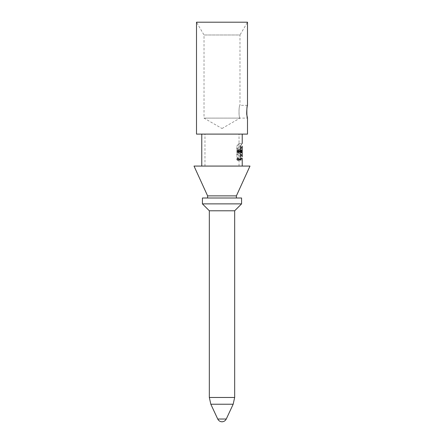 <?xml version="1.0" encoding="UTF-8"?>
<svg xmlns="http://www.w3.org/2000/svg" width="444" height="444" viewBox="0 0 444 444"><rect width="100%" height="100%" fill="white"/><g stroke="black" fill="none" stroke-linecap="round" stroke-linejoin="round"><path stroke-width="0.33" stroke-dasharray="2.22 1.67" d="M242.224 134.105L201.776 134.105L242.224 134.105M240.498 149.223L236.935 149.223C239.721 146.403 239.682 146.403 236.819 149.223C239.682 146.403 239.721 146.403 236.935 149.223L236.935 146.098C239.704 142.641 239.666 142.641 236.819 146.098L236.819 149.223L240.404 149.223C242.763 146.392 242.796 146.392 240.498 149.223L240.498 147.075M242.219 152.042L239.022 152.042L239.022 149.972L238.955 152.703L239.022 152.042L242.163 152.042L238.955 152.042L238.944 151.465L238.922 152.042L242.152 152.042L238.922 152.042M242.224 152.703L239.022 152.703M240.498 153.696L236.935 153.696C239.721 156.516 239.682 156.516 236.819 153.696C239.682 156.516 239.721 156.516 236.935 153.696L236.935 156.821C239.704 160.278 239.666 160.278 236.819 156.821L236.819 153.696L240.404 153.696C242.763 156.527 242.796 156.527 240.498 153.696L240.498 155.844M201.776 166.073L242.224 166.073L201.776 166.073M241.142 152.703L241.142 151.709L240.537 152.703L240.537 149.972L240.842 149.972L240.842 151.049L241.381 149.972L241.381 152.703L237.729 152.703L237.729 151.709L237.362 151.709L237.362 152.703L236.979 152.703L236.979 149.972L237.362 149.972L237.362 151.049L237.729 151.049L237.729 149.972L238.017 149.972L238.017 152.703L237.729 152.703M241.653 149.972L241.691 150.422L242.019 149.972L241.869 152.703L241.458 149.972L238.345 149.972L238.389 150.422L238.783 149.972L238.395 152.703L238.345 149.972M242.18 149.972L242.169 152.703L242.058 149.972L242.135 150.966L242.18 149.972L238.972 149.972L238.961 152.703L238.811 149.972L238.811 152.703L238.972 149.972M234.671 210.783L209.329 210.783M241.58 203.874L202.42 203.874M241.58 197.996L202.42 197.996M236.386 197.996L207.614 197.996L236.386 197.996M236.386 195.871L207.614 195.871L236.386 195.871M249.989 166.073L194.011 166.073M236.397 195.871L207.603 195.871M222 128.499L239.982 118.115L204.018 118.115L239.982 118.115C238.772 118.493 238.656 105.478 239.982 105.328L239.982 34.987L204.018 34.987L239.982 34.987L247.497 22.2L196.503 22.2L204.018 34.987L204.018 118.115L222 128.499M247.497 105.328L239.982 105.328C238.822 105.211 238.55 117.666 239.982 118.115L247.497 118.115M247.497 134.105L196.503 134.105M238.711 152.703L238.711 149.972L238.556 151.498L238.373 149.972L238.073 149.972L238.073 152.703L238.306 151.215L238.495 152.703L241.958 152.703M241.653 151.498L238.556 151.498M238.073 149.972L238.373 149.972M241.425 152.703L238.073 152.703M241.619 152.703L238.306 152.703M241.78 152.703L238.495 152.703M241.425 151.215L238.306 151.215M240.443 150.172L236.868 150.172C238.223 148.607 238.239 153.907 236.868 152.586L236.868 151.992C237.679 151.992 237.812 151.554 237.257 150.671L237.257 151.498L236.868 151.498L236.868 150.172L237.201 149.994L240.842 149.972L237.362 149.972M240.443 151.992L236.868 151.992L240.781 152.103M240.831 150.649L240.443 150.671M240.781 152.703L236.868 152.586L240.443 152.586M236.868 151.498L237.257 151.498M242.13 152.703L238.916 152.703M242.202 149.972L239.022 149.972L242.202 149.972M242.202 152.042L239 152.042M242.219 149.972L239.022 149.972M242.196 151.115L239 151.115M238.922 151.465L242.135 151.465L242.135 152.042L242.152 151.465L238.944 151.465M238.572 150.882L238.506 151.709L238.434 150.882L241.841 150.882L241.786 151.709L238.506 151.709M241.691 150.422L238.389 150.422M241.869 150.422L238.606 150.422M241.897 149.972L238.639 149.972M242.019 149.972L238.783 149.972M241.869 152.703L238.606 152.703M241.691 152.703L238.395 152.703M241.786 151.709L241.725 150.882L238.434 150.882M241.458 149.972L238.112 149.972M236.935 146.098C239.704 142.641 239.666 142.641 236.819 146.098L236.935 146.098M241.381 152.703L238.017 152.703M240.842 152.703L237.362 152.703M240.842 151.709L237.362 151.709M240.537 152.703L236.979 152.703M240.537 149.972L236.979 149.972M240.842 151.049L237.362 151.049M241.142 151.049L237.729 151.049M241.381 149.972L238.017 149.972M241.142 149.972L237.729 149.972M241.142 151.709L237.729 151.709M236.935 156.821C239.704 160.278 239.666 160.278 236.819 156.821L236.935 156.821M237.329 158.142C236.619 158.863 236.619 159.579 237.329 160.295C237.945 159.574 237.945 158.858 237.329 158.142L240.82 158.142M237.329 158.308C236.735 158.919 236.735 159.524 237.329 160.129L237.329 158.308L240.82 158.308M237.29 159.624L237.407 159.291L237.29 159.624L240.665 159.624M237.484 159.79L237.124 158.63L237.34 159.124L237.484 158.63L237.484 159.79L240.942 159.79M240.881 159.624L237.407 159.624M240.781 159.79L237.29 159.79M240.753 159.135L237.251 159.135M240.748 159.124L237.34 159.124M240.881 159.124L237.407 159.124M240.881 159.291L237.407 159.291M240.665 159.291L237.29 159.291M222 134.105L204.973 134.105L222 134.105M222 166.073L239.027 166.073L222 166.073M217.732 419.031L226.268 419.031M210.828 404.229L233.172 404.229M234.671 397.474L209.329 397.474M239.027 152.703L239.027 152.042M240.404 147.075L239.027 147.075L239.027 143.468M239.022 143.468L242.224 143.468M239.027 159.452L239.027 155.844L240.404 155.844M239.022 159.452L242.224 159.452M237.329 160.129L240.581 160.129M237.329 160.295L240.82 160.295M239.027 166.073L239.027 134.105M204.973 166.073L204.973 134.105"/><path stroke-width="0.67" d="M240.498 147.075L240.498 146.098C242.785 142.629 242.751 142.629 240.404 146.098L240.404 149.223C242.763 146.392 242.796 146.392 240.498 149.223M242.224 143.468L242.224 134.105M240.498 146.098C242.785 142.629 242.751 142.629 240.404 146.098L240.498 146.098M240.404 155.844L242.219 155.844L242.224 152.703L242.224 147.081L240.404 147.075M240.498 155.844L240.498 156.821C242.785 160.29 242.751 160.29 240.404 156.821L240.404 153.696C242.763 156.527 242.796 156.527 240.498 153.696M242.224 166.073L242.224 159.452M240.498 156.821C242.785 160.29 242.751 160.29 240.404 156.821L240.498 156.821M242.163 152.703L242.224 149.972L242.163 152.703M242.163 152.042L242.202 149.972M240.82 158.142C240.237 158.858 240.237 159.574 240.82 160.295L240.82 158.142M242.041 149.972L242.041 152.703L242.13 149.972M241.958 152.703L241.958 149.972L241.83 151.498L241.425 149.972L241.425 152.703L241.619 151.215L241.958 152.703M240.443 150.172C241.553 148.629 241.564 153.885 240.443 152.586L240.443 151.992C241.109 151.987 241.214 151.548 240.759 150.671L240.759 151.498L240.443 151.498L240.443 150.172L240.842 149.972M240.781 152.703L240.443 152.586M240.443 151.992L240.781 152.103L240.443 152.103M240.443 150.649L240.831 150.649L240.443 150.671M222 421.8C223.948 421.683 225.369 420.762 226.268 419.031L233.172 404.229L210.828 404.229L217.732 419.031C218.631 420.762 220.052 421.683 222 421.8M210.828 404.229L209.329 397.474L234.671 397.474L233.172 404.229M209.329 397.474L209.329 210.783L234.671 210.783L241.58 203.874L241.58 197.996L202.42 197.996L202.42 203.874L241.58 203.874M234.671 397.474L234.671 210.783M236.386 197.996L236.386 195.871M194.011 166.073L249.989 166.073L236.397 195.871L207.603 195.871L194.011 166.073M247.497 118.115L246.953 115.396C246.27 114.324 247.092 105.3 247.497 105.328C246.648 105.1 246.581 117.91 247.497 118.115L247.497 134.105L196.503 134.105L196.503 22.2L247.497 22.2L247.497 105.328M240.759 151.498L240.443 151.498M240.82 158.308L240.82 160.129L240.581 158.308M240.942 158.63L240.942 159.79L240.881 158.63M240.781 159.624L240.881 159.291L240.665 159.624M242.224 151.498L242.224 149.972L242.224 151.498M242.224 149.972L242.224 152.703M242.224 153.696L242.224 156.821L242.224 153.696C242.224 156.538 242.224 156.538 242.224 153.696M242.224 158.63L242.224 159.79L242.224 158.63M242.224 150.882L242.224 151.709L242.224 150.882M242.224 159.624L242.224 159.291L242.224 159.624M242.224 146.098L242.224 149.223L242.224 146.098C242.224 142.618 242.224 142.618 242.224 146.098M242.224 156.821C242.224 160.301 242.224 160.301 242.224 156.821M242.224 159.218C242.224 162.798 242.224 155.639 242.224 159.218C242.224 162.243 242.224 156.188 242.224 159.218M242.224 149.223C242.224 146.381 242.224 146.381 242.224 149.223M226.268 419.031L217.732 419.031M201.776 166.073L201.776 134.105M209.329 210.783L202.42 203.874M207.614 197.996L207.614 195.871"/></g></svg>
